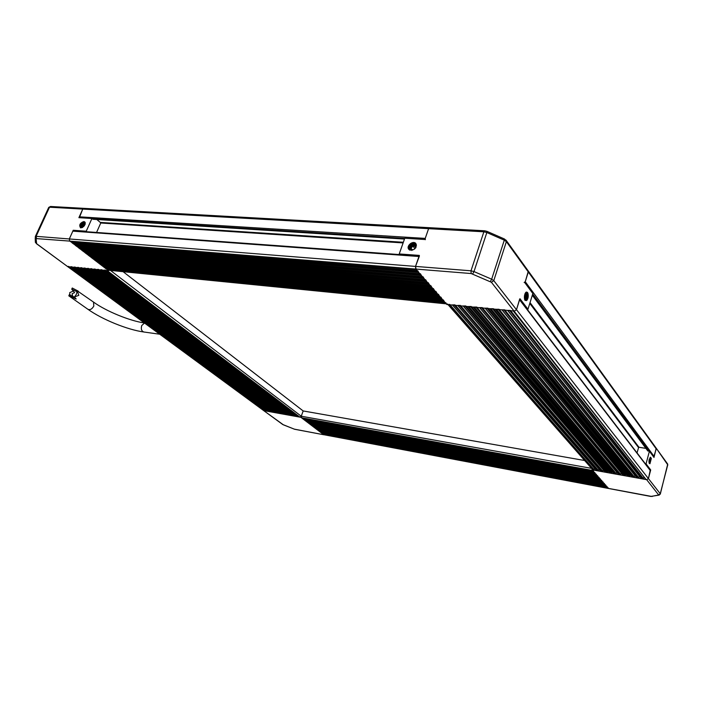 <?xml version="1.0" encoding="UTF-8"?>
<svg xmlns="http://www.w3.org/2000/svg" width="703" height="703" viewBox="0 0 703 703"><rect width="100%" height="100%" fill="white"/><g stroke="black" fill="none" stroke-linecap="round" stroke-linejoin="round"><path stroke-width="1.05" d="M73.613 230.865L72.831 231.138L69.307 238.958L69.711 241.094L36.108 238.581L36.609 243.686L67.523 266.507L68.639 266.393M70.265 266.868L71.855 266.709M73.525 267.193L75.124 267.035M76.803 267.518L78.411 267.368M80.098 267.843L81.715 267.694M83.411 268.177L85.037 268.028M86.741 268.511L88.367 268.353M90.081 268.845L91.724 268.687M93.446 269.179L95.09 269.029M96.821 269.513L98.473 269.363M100.213 269.855L101.873 269.706M103.622 270.189L105.292 270.04M107.049 270.532L299.909 417.134L301.262 416.22L303.178 410.947L123.095 271.683M299.434 416.967L299.909 417.134M296.332 416.413L297.51 416.703L298.054 415.939M293.248 415.86L294.425 416.15L294.961 415.394M290.172 415.306L291.341 415.587L291.877 414.84M287.105 414.752L288.274 415.034L288.801 414.295M284.056 414.199L285.216 414.489L285.743 413.751M281.015 413.654L282.167 413.935L282.694 413.206M277.993 413.109L279.135 413.39L279.662 412.661M274.978 412.564L276.121 412.846L276.639 412.125M271.973 412.028L273.107 412.301L273.625 411.589M268.977 411.483L270.11 411.765L270.629 411.053M265.998 410.947L267.122 411.22L267.641 410.517M67.629 266.578L263.528 410.473L264.187 410.693L264.697 410.016M263.528 410.473L283.406 424.84L294.346 429.155L323.828 434.762L300.866 417.31L302.642 412.415M300.866 417.31L263.862 410.64L67.883 266.657L108.578 270.725L108.78 270.26M82.216 227.57L80.731 227.122C79.905 224.459 80.933 222.605 83.815 221.568C79.931 223.044 78.85 225.127 80.581 227.825C84.492 226.726 85.775 224.705 84.439 221.744L83.815 221.568M84.439 221.744L83.859 221.603C80.977 222.64 79.94 224.494 80.775 227.157L82.11 227.623M84.184 223.343L85.274 222.93M81.407 227.535L81.381 227.526C80.933 224.811 82.031 223.062 84.668 222.245L84.712 222.28C82.093 223.079 80.986 224.819 81.39 227.517M84.351 208.563L82.752 209.09L79.342 217.71M93.903 219.327L91.926 218.501L78.894 217.675L82.752 209.09L49.509 207.209L36.108 236.331L69.307 238.958L73.217 230.268L73.912 230.804M108.578 270.725L70.344 241.393M85.116 222.403L84.211 222.341M84.079 222.333L82.277 222.21M96.566 232.456L100.81 222.877L96.856 219.512M91.926 218.501L86.249 231.217L73.217 230.268M86.249 231.217L86.944 231.753M82.497 222.043L80.502 224.565M80.3 225.092L80.467 227.772M84.835 222.007L83.745 222.447M83.332 222.728L81.363 225.224M81.161 225.751L80.95 227.306M80.95 227.315L81.047 227.86M85.151 223.782L82.69 225.654L82.655 227.35M85.16 224.195L84.246 223.993L82.69 225.654L82.831 227.148M85.283 223.018L82.084 225.61L81.847 227.587M85.274 222.913L83.332 223.862L81.504 227.544M83.754 226.489L82.69 225.654M85.019 224.6L84.246 223.993M324.004 434.753L608.411 488.453L608.139 487.777M608.552 488.427L323.661 434.691L323.512 433.874M322.369 433.654L321.728 432.494M320.542 432.257L319.9 431.097M318.705 430.86L318.055 429.691M316.86 429.454L316.209 428.276M315.006 428.039L314.355 426.853M313.143 426.616L312.484 425.429M311.271 425.192L310.612 423.988M309.39 423.751L308.722 422.547M307.501 422.31L306.833 421.097M305.594 420.86L304.926 419.638M303.687 419.401L303.011 418.171M301.763 417.934L301.262 416.22L303.178 410.947L584.641 460.509M592.611 470.5L301.455 417.758M303.634 419.41L593.973 472.065L593.481 471.063M305.541 420.86L595.344 473.629L594.852 472.627M307.404 422.292L596.698 475.166L596.223 474.191M309.338 423.76L598.068 476.731L597.585 475.738M599.431 478.268L598.93 477.275M313.099 426.624L600.749 479.789L600.274 478.805M602.102 481.309L601.61 480.325M603.42 482.812L602.937 481.836M604.738 484.314L604.255 483.339M320.498 432.257L606.03 485.799L605.564 484.833M322.326 433.654L607.33 487.276L606.865 486.318M429.981 227.965L429.524 227.702L428.602 228.668L425.227 238.405L425.333 239.697M419.419 256.024L415.517 266.411L416.15 269.46M417.723 270.708L418.786 272.465M420.385 273.739L421.44 275.488M423.021 276.745L424.067 278.485M425.64 279.732L426.677 281.455M428.241 282.685L429.261 284.399M430.807 285.62L431.827 287.325M433.364 288.529L434.366 290.216M435.895 291.42L436.888 293.089M438.4 294.276L439.384 295.937M440.895 297.114L441.871 298.766M443.356 299.926L444.322 301.569M445.807 302.721L446.475 303.872M107.55 268.458L107.304 269.759L108.077 270.189L446.282 303.845M104.466 266.094L104.22 267.404L105.494 268.221M101.373 263.713L101.118 265.04L102.401 265.857M98.253 261.323L97.998 262.658L99.29 263.476M95.107 258.915L94.852 260.259L96.153 261.085M91.952 256.49L91.68 257.843L92.998 258.678M88.763 254.047L88.499 255.417L89.817 256.252M85.564 251.586L85.291 252.966L86.618 253.818M82.339 249.108L82.058 250.505L83.402 251.358M79.088 246.621L78.806 248.027L80.16 248.88M75.819 244.108L75.529 245.532L76.891 246.393M72.514 241.612L72.233 243.018L73.604 243.888M519.587 299.337L516.485 309.698L514.183 311.236L491.397 282.263L471.177 273.546L415.745 269.064L415.517 266.411L69.307 238.958L69.711 241.094L415.745 269.064L446.862 304.513L513.252 310.946M83.798 208.343L82.752 209.09L428.602 228.668L424.849 239.503L404.77 238.238L399.225 253.95L419.331 255.409L415.517 266.411L470.992 270.804L483.875 231.797L428.602 228.668L429.524 227.702L50.554 206.48L48.665 207.552L35.352 236.472M648.957 462.029L649.871 463.778L651.347 458.391L650.389 457.178L648.957 462.029M650.389 457.178L649.15 463.233M649.133 463.18L650.117 457.548M649.335 458.989L648.957 461.124M648.974 460.825L649.256 459.261M649.976 469.824L650.697 469.947L648.421 478.585L646.655 479.674L648.421 478.585L660.258 493.734L667.745 464.815L656.215 448.18L653.992 457.433L649.405 451.229L647.797 450.957L647.094 449.999M658.535 494.789L646.655 479.674L592.005 469.824L608.297 488.374L651.461 496.406L658.386 495.044L660.345 493.901L667.718 464.112L528.331 271.086L525.255 281.71L524.148 282.457M592.005 469.824L592.198 469.129M649.546 462.636L648.948 461.853M645.899 448.391L638.702 447.205L637.032 452.899M645.328 463.743L646.057 463.866L649.405 451.229M646.057 463.866L650.697 469.947M649.089 463.005L650.064 457.548M649.932 463.752L651.347 458.391M409.304 249.793L409.243 249.679C408.918 246.604 410.57 244.82 414.19 244.336L416.352 245.602L414.225 244.38C410.605 244.864 408.953 246.639 409.278 249.714L409.322 249.811M408.751 249.24L409.506 249.934C414.744 250.268 416.765 248.027 415.57 243.212C412.635 240.461 406.009 246.12 408.751 249.24L408.548 248.871C408.223 245.786 409.875 244.011 413.496 243.528L415.833 245.119L416.053 246.92M416.114 246.753L415.868 245.154L413.531 243.563C409.902 244.046 408.258 245.83 408.584 248.906L408.918 249.442M525.519 292.729L526.749 292.088L527.558 292.553L526.125 292.114C524.394 294.197 523.972 296.842 524.851 300.067L526.503 300.629C528.164 298.845 528.63 296.394 527.918 293.265L527.558 292.553M527.918 293.265L526.714 292.088M525.976 292.316L526.072 292.422C527.391 295.998 527.101 298.52 525.194 299.996L524.71 299.715M524.754 299.821L525.501 299.9C527.109 297.852 527.276 295.357 526.002 292.413L526.125 292.114M525.167 293.353L524.587 299.285M524.57 299.206L525.123 293.45M505.984 240.092L528.331 271.086L527.848 270.418L528.305 271.973L506.371 241.63L493.778 280.638L516.485 309.698L519.93 298.696L527.971 309.232L527.092 309.144M527.971 309.232L532.848 293.529L524.913 282.799L528.305 271.973L656.233 448.892L653.72 457.073M399.796 254.591L399.225 253.95M416.22 244.336L414.796 243.95M414.761 243.941C411.369 244.196 409.313 245.883 408.584 249.02M416 243.818C412.81 242.447 410.201 243.502 408.179 246.981M526.916 300.26L527.619 292.72M525.159 300.462L525.58 299.909M525.633 299.812L526.143 292.589M524.508 298.924L524.992 293.749M650.24 470.166L648.421 478.585L516.485 309.698L514.183 311.236L645.89 479.376L513.418 311.165M644.062 477.056L643.148 479.051L641.347 478.567L507.777 310.594M639.475 476.203L638.561 478.216L636.769 477.741L502.091 310.032M634.897 475.413L633.983 477.399L632.208 476.924L496.441 309.469M630.635 474.982L629.44 476.572L627.665 476.107L490.826 308.907M626.083 474.165L624.914 475.755L623.148 475.298L485.255 308.345M621.294 473.049L620.406 474.947L618.649 474.49L479.71 307.791M616.803 472.267L615.925 474.138L614.176 473.681L474.2 307.246M612.55 471.748L611.461 473.33L609.721 472.882L468.725 306.693M608.086 470.948L607.014 472.53L605.292 472.082L463.286 306.156M603.455 469.938L602.594 471.731L600.88 471.291L457.881 305.612M599.044 469.165L598.191 470.94L596.487 470.5L452.504 305.076M594.659 468.4L593.807 470.149L592.444 469.411L448.031 304.627M449.639 304.346L448.496 304.68L447.442 303.968M454.99 304.882L452.354 304.9M460.377 305.418L457.723 305.436M465.799 305.963L463.128 305.972M471.256 306.499L468.567 306.508M476.748 307.053L474.042 307.053M482.276 307.598L479.543 307.598M487.829 308.151L485.088 308.151M493.427 308.714L490.668 308.705M499.06 309.276L496.274 309.258M504.719 309.838L501.924 309.821M510.422 310.41L507.601 310.383M524.385 297.975L524.851 294.162M415.921 247.236L414.252 245.909L412.925 246.164L410.965 248.221L411.422 250.444M415.789 247.86L415.359 246.322L412.925 246.164L410.965 248.221L411.44 250.198M415.948 245.409C413.505 244.459 411.527 245.373 410.025 248.15L409.954 250.189M416.361 245.154L412.74 245.198L415.016 244.556M415.025 248.581L414.427 249.161M415.113 244.565L416.334 244.89M412.661 250.189L410.965 248.221M414.99 248.581L412.925 246.164M76.803 291.622L71.741 289.197L74.606 292.606L72.066 293.801L72.831 296.631L69.333 294.645L74.738 297.316M74.448 296.947L76.478 294.179L77.181 290.761L78.815 295.339L74.448 296.947L76.179 298.995L68.806 295.822L87.822 309.223C89.993 310.26 91.996 309.197 93.824 306.042L93.508 302.079L77.181 290.761M69.869 294.996L69.729 292.641L73.367 291.016M71.741 289.197L72.268 288.019L78.305 291.183M69.333 294.645L68.806 295.822M68.244 266.692L264.187 410.693M69.184 266.789L264.521 410.464M70.353 266.903L266.121 411.044M71.451 267.017L267.122 411.22M72.391 267.114L267.465 410.991M73.622 267.237L269.108 411.58M74.72 267.342L270.11 411.765M75.669 267.439L270.444 411.527M76.899 267.562L272.105 412.125M78.007 267.667L273.107 412.301M78.956 267.764L273.449 412.072M80.195 267.887L275.11 412.661M81.311 268.001L276.121 412.846M82.251 268.098L276.455 412.608M83.508 268.221L278.124 413.206M84.624 268.335L279.135 413.39M85.573 268.423L279.478 413.153M86.838 268.555L281.156 413.751M87.954 268.66L282.167 413.935M88.903 268.757L282.509 413.707M90.186 268.889L284.197 414.304M91.311 269.003L285.216 414.489M92.26 269.091L285.559 414.252M93.543 269.223L287.246 414.849M94.677 269.337L288.274 415.034M95.626 269.434L288.617 414.805M96.917 269.557L290.313 415.403M98.06 269.671L291.341 415.587M99.009 269.767L291.683 415.359M100.318 269.899L293.388 415.956M101.46 270.014L294.425 416.15M102.41 270.11L294.768 415.912M103.728 270.242L296.473 416.519M104.87 270.356L297.51 416.703M105.828 270.453L297.861 416.466M107.155 270.585L299.575 417.081M110.476 270.427L301.262 416.22L591.522 468.365M263.625 410.552L282.729 424.498M36.609 243.686L35.326 242.298M35.238 237.711L35.317 241.41L36.187 243.185M36.108 238.581L35.273 236.63L36.108 236.331L36.521 238.414M323.459 434.533L608.157 488.216M323.415 434.155L607.691 487.689M322.282 433.637L607.313 487.258M321.666 433.171L606.874 486.766M321.623 432.784L606.417 486.239M320.454 432.24L606.012 485.782M319.839 431.774L605.573 485.281M319.795 431.387L605.107 484.754M318.617 430.842L604.703 484.288M318.002 430.368L604.264 483.787M317.949 429.981L603.798 483.26M316.772 429.436L603.394 482.794M316.148 428.962L602.946 482.284M316.104 428.575L602.48 481.757M314.918 428.022L602.067 481.283L314.962 428.039M314.294 427.547L601.619 480.782M314.241 427.16L601.153 480.246M313.055 426.598L600.74 479.771M312.422 426.123L600.292 479.261M312.378 425.737L599.817 478.725M311.174 425.174L599.395 478.242L311.227 425.192M310.55 424.691L598.947 477.732M310.498 424.304L598.473 477.196M309.294 423.733L598.051 476.713M308.661 423.25L597.594 476.195M308.608 422.863L597.119 475.65M306.763 421.809L596.241 474.648M306.719 421.413L595.766 474.103M305.497 420.842L595.327 473.611M304.856 420.35L594.87 473.093M304.812 419.963L594.395 472.548M303.591 419.383L593.956 472.047M302.94 418.891L593.499 471.52M302.896 418.496L593.016 470.975M301.666 417.916L592.576 470.474L301.71 417.942M418.953 256.507L72.831 231.138M416.035 269.398L70.072 241.375M417.143 270.655L72.128 242.465M417.784 271.384L72.233 243.018M418.68 272.404L73.34 243.862M419.805 273.687L75.423 244.987M420.447 274.416L75.529 245.532M421.334 275.427L76.627 246.366M422.441 276.701L78.701 247.482M423.083 277.421L78.806 248.027M423.962 278.423L79.896 248.862M425.06 279.68L81.952 249.96M425.702 280.4L82.058 250.505M426.572 281.393L83.147 251.331M427.661 282.641L85.186 252.43M428.294 283.362L85.291 252.966M429.155 284.346L86.364 253.792M430.236 285.567L88.393 254.881M430.869 286.288L88.499 255.417M431.721 287.263L89.571 256.235M432.784 288.476L91.583 257.307M433.417 289.197L91.68 257.843M434.269 290.163L92.752 258.66M435.324 291.367L94.756 259.723M435.948 292.079L94.852 260.259M436.791 293.037L95.907 261.068M437.828 294.223L97.902 262.122M438.452 294.935L97.998 262.658M439.287 295.884L99.044 263.458M440.324 297.061L101.021 264.513M440.939 297.764L101.118 265.04M441.774 298.713L102.163 265.831M442.793 299.873L104.132 266.876M443.408 300.576L104.22 267.404M444.234 301.517L105.257 268.195M445.245 302.659L107.208 269.231M445.86 303.362L107.304 269.759M446.124 303.67L107.638 270.005M425.227 238.405L79.281 216.814M404.717 238.396L92.111 218.642M404.515 238.967L92.752 219.16M415.35 243.062L411.87 242.834M403.346 242.271L100.467 222.429M415.974 243.774L414.12 243.651M413.962 243.633L412.81 243.563M412.564 243.546L410.666 243.423M403.118 242.922L100.757 222.992M667.771 465.193L667.314 463.549M659.212 495.079L658.386 495.044M651.461 496.406L652.235 496.459M608.411 488.453L650.723 496.432L658.975 495.132L660.293 494.086M471.177 273.546L470.992 270.804L473.989 271.578L491.669 279.196L504.297 240.162L486.836 232.535L473.989 271.578L472.68 273.933M486.907 231.322L504.394 238.967L506.397 240.716L506.371 241.63L504.297 240.162L504.332 238.941M484.762 230.795L486.968 231.349L486.836 232.535L483.875 231.797L484.762 230.795L429.524 227.702M490.343 281.543L491.669 279.196L493.778 280.638L491.397 282.263M650.468 470.817L519.587 299.803M646.154 479.587L513.559 311.174M643.605 478.769L510.817 310.902M643.148 479.051L509.833 310.805M641.611 478.769L507.918 310.612M639.009 477.935L505.114 310.331M638.561 478.216L504.13 310.234M637.023 477.943L502.232 310.041M634.44 477.117L499.455 309.768M633.983 477.399L498.471 309.671M632.463 477.117L496.582 309.478M630.169 475.263L495.439 309.364M629.888 476.291L493.822 309.206M629.44 476.572L492.847 309.109M627.92 476.3L490.966 308.916M625.635 474.446L489.859 308.81M625.362 475.474L488.234 308.643M624.914 475.755L487.249 308.547M623.394 475.483L485.386 308.362M620.854 474.666L482.68 308.09M620.406 474.947L481.696 307.993M618.895 474.674L479.841 307.809M616.364 473.857L477.152 307.536M615.925 474.138L476.168 307.439M614.422 473.866L474.332 307.255M612.181 472.029L473.321 307.158M611.9 473.049L471.669 306.991M611.461 473.33L470.685 306.895M609.967 473.057L468.848 306.71M607.735 471.23L467.882 306.613M607.454 472.249L466.221 306.446M607.014 472.53L465.228 306.35M605.529 472.258L463.409 306.165M603.033 471.458L460.799 305.902M602.594 471.731L459.815 305.805M601.118 471.467L458.005 305.629M598.631 470.659L455.412 305.366M598.191 470.94L454.428 305.269M596.724 470.676L452.627 305.084M594.246 469.876L450.061 304.83M593.807 470.149L449.076 304.733M593.341 470.061L448.496 304.68M654.212 456.572L525.255 281.71M648.957 451.15L532.698 294.003M648.043 451.001L532.391 294.996M638.948 447.249L530.027 302.615M527.461 299.206L526.644 298.125M525.378 296.446L524.869 295.77M638.473 447.503L529.781 303.415M527.162 299.953L526.362 298.889M525.238 297.404L524.737 296.736M144.502 323.046L141.742 325.533C140.785 328.934 141.479 331.087 143.843 332.001C127.656 329.821 102.287 319.566 87.822 309.223M93.218 301.868L93.508 302.079C105.986 311.157 129.914 320.99 144.37 322.949M70.309 266.903L266.033 411M73.578 267.228L269.021 411.536M76.855 267.553L272.008 412.081M80.151 267.887L275.014 412.617M83.464 268.212L278.028 413.162M86.794 268.546L281.059 413.707M90.133 268.88L284.1 414.26M93.499 269.214L287.149 414.805M96.873 269.557L290.216 415.359M100.265 269.89L293.292 415.912M103.675 270.233L296.376 416.466M107.102 270.576L299.478 417.028M282.492 424.401L294.513 429.234L323.828 434.762M36.354 243.607L67.523 266.507M50.554 206.48L48.744 207.385M318.661 430.86L604.721 484.305M316.816 429.454L603.402 482.812M307.448 422.318L596.706 475.184M419.129 256.006L73.358 230.769M416.088 269.46L70.203 241.428M418.724 272.465L73.472 243.915M421.378 275.488L76.759 246.419M424.006 278.476L80.028 248.915M426.616 281.455L83.27 251.384M429.208 284.399L86.487 253.845M431.765 287.316L89.694 256.279M434.313 290.216L92.866 258.704M436.835 293.089L96.03 261.112M439.331 295.937L99.167 263.502M441.818 298.757L102.278 265.883M444.278 301.561L105.371 268.238M404.471 239.073L92.866 219.257M524.842 299.838L525.176 300.489M525.097 300.401L525.449 299.961M650.451 470.439L519.684 299.469M647.815 450.966L532.312 295.251M159.739 334.233L143.843 332.001M70.23 295.286L69.553 294.812"/></g></svg>
